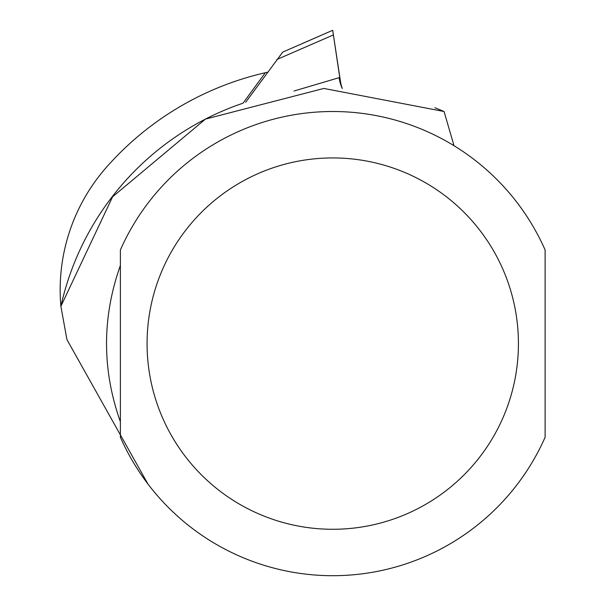 <?xml version="1.0" encoding="UTF-8"?>
<svg xmlns="http://www.w3.org/2000/svg" width="606" height="606" viewBox="0 0 606 606"><rect width="100%" height="100%" fill="white"/><g stroke="black" fill="none" stroke-linecap="round" stroke-linejoin="round"><path stroke-width="0.91" d="M454.023 145.72L444.062 111.512L323.831 88.446L205.457 119.094L112.587 196.806L60.888 306.325A185.678 185.678 0 0 1 106.77 166.892A301.72 301.72 0 0 1 265.322 72.728L267.594 72.212M444.062 111.512L434.873 107.701M545.112 265.451L545.112 421.761M147.947 484.02L66.933 339.602L60.888 306.325A278.51 278.51 0 0 1 233.84 106.459L243.051 103.141L265.322 72.728M120.382 265.451C101.922 317.552 101.922 369.66 120.382 421.761L120.382 265.451M545.112 249.967L545.112 437.244A232.09 232.09 0 0 1 120.382 437.244L120.382 249.967A232.09 232.09 0 0 1 545.112 249.967M293.986 91.029L339.125 77.659L339.224 78.333A37.39 37.345 21.5 0 0 342.269 88.468M302.515 43.427L332.679 30.308L282.744 52.093L245.65 102.293M339.224 78.333L340.443 81.34L332.702 30.3L339.958 78.833L339.125 77.659M340.443 81.34A34.815 34.769 21.5 0 0 342.307 88.476M545.112 437.244A232.09 232.09 0 0 1 120.382 437.244M518.425 343.61A185.678 185.678 0 0 1 239.908 504.404A185.678 185.678 0 0 1 239.908 182.807A185.678 185.678 0 0 1 518.425 343.61M333.338 34.959L276.859 59.509"/></g></svg>
